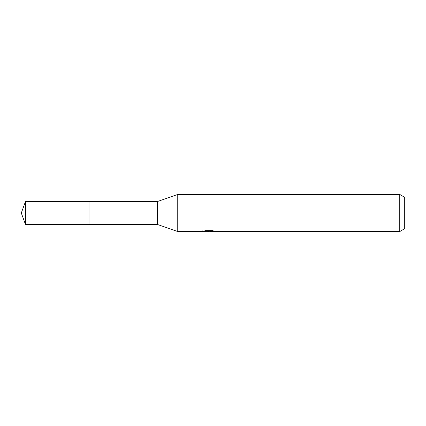 <?xml version="1.0" encoding="UTF-8"?>
<svg xmlns="http://www.w3.org/2000/svg" width="426" height="426" viewBox="0 0 426 426"><rect width="100%" height="100%" fill="white"/><g stroke="black" fill="none" stroke-linecap="round" stroke-linejoin="round"><path stroke-width="0.64" d="M202.488 230.892L202.361 231.552L177.754 231.552L157.343 224.438L89.939 224.438L89.939 201.562L157.343 201.562L177.754 194.448L399.753 194.448L404.7 197.307L404.7 228.693L399.753 231.552L210.636 231.552L210.566 230.924L211.493 230.711M157.343 224.438L157.343 201.562M177.754 231.552L177.754 194.448M210.566 231.259L206.514 231.371M208.671 231.552L207.792 231.552M399.753 231.552L399.753 194.448M202.488 231.515L209.416 231.201L203.484 231.201L205.417 230.716L212.734 230.711L214.853 231.254L210.566 231.542M209.416 230.711L209.416 231.201M25.464 224.438L25.464 201.562L89.939 201.562L89.939 224.438L25.464 224.438L21.3 213L25.464 201.562M209.416 230.935L210.566 230.935"/></g></svg>
